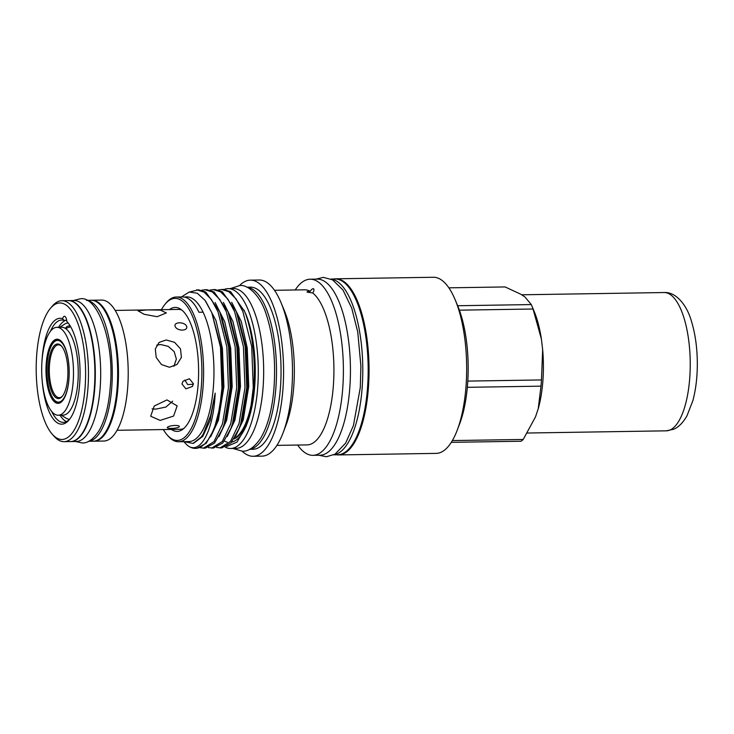 <?xml version="1.0" encoding="UTF-8"?>
<svg xmlns="http://www.w3.org/2000/svg" width="734" height="734" viewBox="0 0 734 734"><rect width="100%" height="100%" fill="white"/><g stroke="black" fill="none" stroke-linecap="round" stroke-linejoin="round"><path stroke-width="1.1" d="M86.438 300.325L91.034 300.261A70.482 25.488 89.1 0 1 117.137 387.561A70.482 25.488 89.1 0 1 93.264 441.217L88.667 441.281M86.52 300.371A70.482 25.488 89.1 0 1 111.751 387.644A70.482 25.488 89.1 0 1 88.75 441.244M68.482 300.619A70.482 25.488 89.1 0 1 68.684 300.61L74.07 300.527A70.482 25.488 89.1 0 1 100.163 387.827A70.482 25.488 89.1 0 1 76.29 441.483L70.914 441.565A70.482 25.488 89.1 0 1 70.703 441.565M68.684 300.61A70.482 25.488 89.1 0 1 94.787 387.91A70.482 25.488 89.1 0 1 70.914 441.565M331.016 279.039L334.97 278.975A87.915 31.791 89.1 0 1 367.523 387.864A87.915 31.791 89.1 0 1 337.741 454.777L333.786 454.841M331.273 279.159A87.915 31.791 89.1 0 1 362.137 387.947A87.915 31.791 89.1 0 1 334.043 454.713M70.189 325.795C67.5 325.914 66.005 326.804 65.693 328.447L69.969 326.969M68.959 378.937A32.076 11.597 89.1 0 1 58.096 403.361A32.076 11.597 89.1 0 1 46.214 363.624A32.076 11.597 89.1 0 1 57.078 339.209A32.076 11.597 89.1 0 1 68.959 378.937M42.003 360.789A43.957 15.9 89.1 0 1 56.894 327.327A43.957 15.9 89.1 0 1 73.171 381.772A43.957 15.9 89.1 0 1 58.28 415.233A43.957 15.9 89.1 0 1 42.003 360.789M56.894 327.327L61.656 327.254A43.957 15.9 89.1 0 1 77.932 381.698A43.957 15.9 89.1 0 1 63.041 415.16L58.28 415.233M59.849 327.281L64.519 324.217A48.178 17.423 89.1 0 1 68.088 322.942M69.565 419.261A48.178 17.423 89.1 0 1 65.996 418.105L61.243 415.187M60.023 344.76A27.305 9.872 89.1 0 1 61.463 346.044A27.305 9.872 89.1 0 1 67.904 371.12A27.305 9.872 89.1 0 1 62.252 396.378A27.305 9.872 89.1 0 1 56.032 397.791A27.305 9.872 89.1 0 1 48.352 364.752A27.305 9.872 89.1 0 1 60.023 344.76M61.821 346.476A26.415 9.551 -90.9 0 0 60.784 345.604A26.415 9.551 -90.9 0 0 58.436 344.842A26.415 9.551 -90.9 0 0 49.325 368.156A26.415 9.551 -90.9 0 0 56.931 396.911A26.415 9.551 -90.9 0 0 59.27 397.672A26.415 9.551 -90.9 0 0 62.601 395.938M60.28 341.31A30.856 11.157 -90.9 0 0 53.252 342.906A30.856 11.157 -90.9 0 0 46.866 371.45A30.856 11.157 -90.9 0 0 54.151 399.782A30.856 11.157 -90.9 0 0 55.775 401.241A30.856 11.157 -90.9 0 0 68.968 378.643A30.856 11.157 -90.9 0 0 60.28 341.31M59.821 402.966A31.745 11.478 89.1 0 1 59.353 403.003A31.745 11.478 89.1 0 1 56.536 402.085A31.745 11.478 89.1 0 1 54.866 400.59L54.151 399.782M53.252 342.906L53.94 342.072A31.745 11.478 89.1 0 1 58.353 339.521A31.745 11.478 89.1 0 1 58.821 339.539M186.592 326.217C188.39 331.318 177.096 331.373 175.123 326.401C173.371 321.795 184.564 321.52 186.592 326.217L186.574 326.153M147.039 309.922L138.01 310.812L144.029 314.253L157.113 316.703L166.352 312.941L160.296 310.097L147.039 309.922M166.205 339.98L159.067 342.429L155.287 349.017L156.223 357.513L161.508 364.578L169.444 367.266L176.977 364.495L181.417 357.375L180.491 348.87L174.564 342.328L166.205 339.98M115.165 310.427L178.536 309.418A59.94 21.681 89.1 0 1 181.83 310.06M181.959 383.955L183.014 381.24L189.418 378.753L193.427 383.781L192.4 386.469L185.913 388.846L181.959 383.955M51.674 411.425A51.169 18.506 -90.9 0 0 63.363 422.371A51.169 18.506 -90.9 0 0 69.785 419.031M60.005 415.205A51.169 18.506 -90.9 0 0 66.464 421.591M64.078 441.675L70.501 441.574A70.482 25.488 -90.9 0 0 94.374 387.919A70.482 25.488 -90.9 0 0 68.271 300.619L61.858 300.72A70.482 25.488 89.1 0 1 87.952 388.02A70.482 25.488 89.1 0 1 64.078 441.675A70.482 25.488 89.1 0 1 54.105 436.308L52.316 434.289A68.262 24.69 -90.9 0 0 85.098 387.524A68.262 24.69 -90.9 0 0 76.162 319.189A68.262 24.69 -90.9 0 0 50.334 308.464A68.262 24.69 -90.9 0 0 36.7 354.935A68.262 24.69 -90.9 0 0 52.316 434.289M50.334 308.464L52.059 306.39A70.482 25.488 89.1 0 1 61.858 300.72M93.677 441.198A70.482 25.488 -90.9 0 0 94.09 441.198L103.815 441.042A70.482 25.488 -90.9 0 0 127.688 387.396A70.482 25.488 -90.9 0 0 101.595 300.087L91.86 300.243A70.482 25.488 -90.9 0 0 91.447 300.261M94.09 441.198A70.482 25.488 -90.9 0 0 117.963 387.543A70.482 25.488 -90.9 0 0 91.86 300.243M68.592 323.501L66.867 321.584A52.949 19.148 89.1 0 1 67.556 322.318A52.949 19.148 89.1 0 1 79.667 383.864A52.949 19.148 89.1 0 1 69.097 419.912A52.949 19.148 89.1 0 1 42.187 380.68M41.902 362.367A52.949 19.148 89.1 0 1 42.132 358.587A52.949 19.148 89.1 0 1 62.61 318.712L63.931 320.354L66.711 320.308M224.274 289.425A79.923 28.901 89.1 0 1 228.1 288.655L233.476 288.572A79.923 28.901 89.1 0 1 263.075 387.561A79.923 28.901 89.1 0 1 235.999 448.391L230.623 448.483A79.923 28.901 89.1 0 1 225.274 447.199M228.1 288.655A79.923 28.901 89.1 0 1 257.689 387.644A79.923 28.901 89.1 0 1 230.623 448.483M169.508 309.564A61.995 22.415 89.1 0 1 180.243 308.922A61.995 22.415 89.1 0 1 198.152 384.203A61.995 22.415 89.1 0 1 182.151 429.739A61.995 22.415 89.1 0 1 171.398 429.436M183.702 428.546A59.94 21.681 89.1 0 1 180.426 429.289L117.064 430.289M163.333 429.555A71.042 25.69 -90.9 0 0 167.242 435.033A71.042 25.69 -90.9 0 0 201.355 386.368A71.042 25.69 -90.9 0 0 192.06 315.253A71.042 25.69 -90.9 0 0 165.178 304.096A71.042 25.69 -90.9 0 0 161.443 309.693M167.242 435.033L168.315 436.244A72.372 26.176 -90.9 0 0 178.555 441.749A72.372 26.176 -90.9 0 0 203.07 386.662A72.372 26.176 -90.9 0 0 176.27 297.022A72.372 26.176 -90.9 0 0 166.214 302.848L165.178 304.096M178.555 441.749L188.904 441.593A72.372 26.176 -90.9 0 0 213.42 386.497A72.372 26.176 -90.9 0 0 203.098 312.198A72.372 26.176 -90.9 0 0 184.555 297.123M181.417 296.94L189.207 292.059L197.272 293.215L204.997 300.298L211.814 312.739L220.494 347.274L221.952 387.983L219.723 407.829L214.181 429.078L217.292 420.426L222.833 386.79L221.329 348.411L211.814 312.739M200.07 447.731L205.098 448.217L214.521 443.097L222.457 428.95L224.219 423.848L230.182 387.919L228.623 346.916L219.723 311.73L205.804 292.077L198.455 289.792L190.097 291.884M203.346 448.245L213.989 441.657L222.466 423.876L228.439 387.947L226.87 346.943L218.016 311.858L211.337 299.444L204.061 292.104L196.703 289.82M226.567 446.566L236.99 442.116L245.881 426.793L250.367 411.242A79.254 28.663 -90.9 0 0 253.716 387.543A79.254 28.663 -90.9 0 0 245.78 314.418L244.56 311.344L230.641 291.682L223.292 289.398L218.282 289.948M250.367 411.242L253.267 387.552L251.707 346.549L242.853 311.473L236.174 299.05L228.889 291.71L221.54 289.425M216.631 447.465L221.65 447.951L231.072 442.841L239.018 428.693L240.77 423.591L246.743 387.653L245.184 346.65L236.284 311.473L222.365 291.811L215.007 289.526L210.007 290.077M219.906 447.979L230.549 441.391L239.027 423.619L244.991 387.68L243.431 346.677L234.577 311.601L227.898 299.178L220.613 291.838L213.264 289.554M208.346 447.602L213.374 448.089L222.797 442.969L230.733 428.821L232.494 423.72L238.458 387.781L236.898 346.787L228.008 311.601L214.08 291.948L206.731 289.664L201.722 290.205M211.631 448.116L222.274 441.519L230.742 423.747L236.715 387.809L235.155 346.815L226.301 311.73L219.622 299.316L212.337 291.976L204.988 289.691M245.881 426.793L247.33 422.986A73.84 26.699 -90.9 0 0 254.707 386.203A73.84 26.699 -90.9 0 0 245.606 313.611A73.84 26.699 -90.9 0 0 245.596 313.574M245.78 314.418L244.027 310.087M249.56 449.336L252.991 449.281A81.079 29.323 -90.9 0 0 280.452 387.57A81.079 29.323 -90.9 0 0 250.432 287.15L247 287.205M249.716 449.254A81.079 29.323 -90.9 0 0 275.901 387.635A81.079 29.323 -90.9 0 0 247.156 287.278M242.174 451.181A88.071 31.846 -90.9 0 0 253.102 456.273L262.001 456.135A88.071 31.846 -90.9 0 0 283.03 432.959A88.071 31.846 -90.9 0 0 291.829 389.093A88.071 31.846 -90.9 0 0 280.975 302.509A88.071 31.846 -90.9 0 0 259.221 280.012L250.322 280.159A88.071 31.846 -90.9 0 0 239.559 285.59M253.102 456.273A88.071 31.846 -90.9 0 0 282.929 389.24A88.071 31.846 -90.9 0 0 250.322 280.159M283.03 432.959L286.021 425.124A77.547 28.039 -90.9 0 0 293.765 386.497A77.547 28.039 -90.9 0 0 284.205 310.253L280.975 302.509M276.929 445.373L307.078 444.896A77.547 28.039 -90.9 0 0 333.346 385.873A77.547 28.039 -90.9 0 0 312.767 292.985C313.987 290.976 314.262 289.563 313.583 288.756C312.62 288.462 311.51 289.306 310.262 291.297A77.547 28.039 -90.9 0 0 304.638 289.82L274.479 290.297M310.262 291.297C307.931 291.325 306.885 291.609 307.115 292.132L312.767 292.985M297.655 445.043A88.071 31.846 -90.9 0 0 312.913 455.328A88.071 31.846 -90.9 0 0 342.741 388.295A88.071 31.846 -90.9 0 0 310.133 279.214A88.071 31.846 -90.9 0 0 295.206 289.976M312.913 455.328L319.951 455.218A88.071 31.846 -90.9 0 0 349.779 388.185A88.071 31.846 -90.9 0 0 317.171 279.103L310.133 279.214M336.677 454.796A88.071 31.846 -90.9 0 0 338.576 454.924L436.189 453.383A88.071 31.846 -90.9 0 0 457.218 430.216A88.071 31.846 -90.9 0 0 466.017 386.341A88.071 31.846 -90.9 0 0 455.163 299.756A88.071 31.846 -90.9 0 0 433.409 277.268L335.796 278.81A88.071 31.846 -90.9 0 0 333.906 278.993M338.576 454.924A88.071 31.846 -90.9 0 0 368.404 387.882A88.071 31.846 -90.9 0 0 335.796 278.81M457.218 430.216L459.658 423.812A79.474 28.745 -90.9 0 0 467.338 387.313A79.474 28.745 -90.9 0 0 467.595 384.221A79.474 28.745 -90.9 0 0 467.806 381.093A79.474 28.745 -90.9 0 0 459.383 310.17A79.474 28.745 -90.9 0 0 457.796 306.087L455.163 299.756M467.338 387.313L540.995 386.157A79.474 28.745 -90.9 0 0 541.252 383.056A79.474 28.745 -90.9 0 0 541.463 379.937L467.806 381.093M540.995 386.157L538.233 408.691A70.602 25.534 -90.9 0 0 542.885 380.863A70.602 25.534 -90.9 0 0 542.665 349.769L541.463 379.937M203.098 312.198L198.96 312.262A72.372 26.176 89.1 0 0 182.482 296.921L176.27 297.022M172.692 401.168L165.893 407.049L155.746 409.132L152.057 408.884M166.985 399.911L154.241 406.021L150.69 416.242L160.159 420.417L173.591 416.068L177.16 405.902L166.985 399.911M156.7 345.182L160.608 344.521L168.205 346.347L174.169 351.614L176.362 359.036L173.94 366.312M167.545 427.206C170.077 425.023 181.371 424.793 179.013 427.032C176.499 428.748 165.297 428.885 167.545 427.206L167.297 427.5M184.84 380.084L187.702 384.598L193.372 384.249M234.027 438.904A71.088 25.708 -90.9 0 0 249.698 414.205M234.357 438.372A71.088 25.708 -90.9 0 0 252.533 396.663M448.859 287.829L505.12 286.939L521.012 294.343L524.975 297.013L531.306 304.573L457.649 305.729M459.383 310.17L533.04 309.005L541.389 339.025A70.602 25.534 -90.9 0 0 534.178 311.455L531.453 304.922A79.474 28.745 -90.9 0 0 531.306 304.573M541.389 339.025L542.665 349.769M538.233 408.691L535.545 416.765L523.232 439.455L452.373 440.565M451.3 442.336L521.03 441.235A79.474 28.745 -90.9 0 0 523.232 439.455M533.04 309.005A79.474 28.745 -90.9 0 0 531.453 304.922M224.375 441.024A73.84 26.699 -90.9 0 0 227.191 442.125M231.641 442.18A73.84 26.699 -90.9 0 0 246.596 424.83M183.812 441.666L187.308 445.29A79.254 28.663 -90.9 0 0 195.428 448.373L196.822 448.346L206.236 443.235L214.181 429.078M195.428 448.373A79.254 28.663 -90.9 0 0 219.723 407.829M187.308 445.29C199.877 455.676 213.557 431.363 215.181 393.13L210.658 415.453L203.199 434.124L201.235 437.042L192.978 443.437L184.335 441.657M66.867 321.584A6.661 2.413 -90.9 0 0 64.427 316.281A6.661 2.413 -90.9 0 0 62.61 318.712M65.803 320.327A51.169 18.506 -90.9 0 0 58.61 327.3M63.931 320.354A51.169 18.506 -90.9 0 0 61.748 320.033A51.169 18.506 -90.9 0 0 50.407 331.337M247.22 317.84L244.56 311.344M239.018 428.693L242.128 420.041L247.67 386.405L246.165 348.026L237.844 315.198L236.284 311.473M230.733 428.821L233.852 420.169L239.394 386.534L237.889 348.155L229.558 315.336L228.008 311.601M222.457 428.95L225.577 420.298L231.118 386.662L229.614 348.283L221.283 315.464L219.723 311.73M235.513 436.391L243.202 420.022L248.743 386.387L247.239 348.008L241.257 321.437L231.715 302.307M227.237 436.519L234.926 420.151L240.468 386.515L238.963 348.136L232.981 321.565L223.43 302.436M218.952 436.647L226.65 420.279L232.192 386.644L230.687 348.265L224.705 321.694L215.154 302.573M210.676 436.785L218.374 420.417L223.916 386.781L222.411 348.402L215.961 320.492L205.676 301.243M193.693 443.217L202.832 436.317L210.089 420.545L215.181 393.13M664.114 292.536C676.473 291.701 687.29 306.106 691.428 321.235C695.098 333.163 697.052 346.549 697.3 361.394C697.484 375.826 695.997 388.937 692.85 400.709L686.969 415.839C681.95 424.702 676.537 428.197 673.463 429.298L666.298 430.83A69.152 25.011 -90.9 0 0 669.903 430.051A69.152 25.011 -90.9 0 0 690.07 356.284A69.152 25.011 -90.9 0 0 664.114 292.536L521.672 294.793M73.281 300.536L79.841 298.903C97.016 294.628 114.807 341.374 110.238 387.148C108.806 405.7 105.008 420.325 98.861 431.005C93.09 439.455 87.502 443.428 82.107 442.923L75.51 441.492M230.302 288.618L239.642 285.59C247.56 284.214 260.231 294.985 266.213 314.345C273.222 335.677 275.828 359.963 274.039 387.194C272.332 409.122 267.827 426.206 260.524 438.464C254.294 447.391 248.202 451.639 242.257 451.181L232.825 448.446M318.859 455.236L326.428 456.731L334.988 454.199L345.641 443.125L353.421 425.573L360.302 387.515L360.899 366.092L357.761 332.071L351.742 308.179L342.989 290.022L332.548 279.819L323.318 277.379L316.079 279.122M666.298 430.83L527.361 433.023"/></g></svg>
